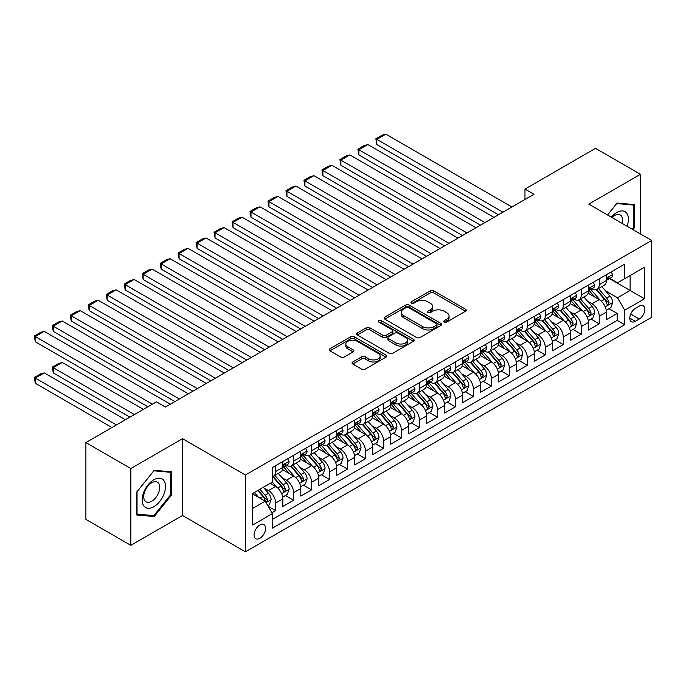 <?xml version="1.0" encoding="UTF-8"?>
<svg xmlns="http://www.w3.org/2000/svg" width="686" height="686" viewBox="0 0 686 686"><rect width="100%" height="100%" fill="white"/><g stroke="black" fill="none" stroke-linecap="round" stroke-linejoin="round"><path stroke-width="1.03" d="M444.305 322.068A1.749 1.012 0 0 0 446.775 322.068L465.52 311.238A2.495 1.441 0 0 0 466.248 310.218A2.495 1.441 0 0 0 465.52 309.206L433.758 290.864A2.495 1.441 0 0 0 430.233 290.864L411.48 301.694A1.749 1.012 0 0 0 410.974 302.406A1.749 1.012 0 0 0 411.48 303.118A1.749 1.012 0 0 0 413.95 303.118L416.376 301.711A7.983 4.613 0 0 1 427.67 301.711L430.319 303.246A7.983 4.613 0 0 1 432.66 306.505A7.983 4.613 0 0 1 430.319 309.763L427.893 311.161A1.749 1.012 0 0 0 427.378 311.881A1.749 1.012 0 0 0 427.893 312.593A1.749 1.012 0 0 0 430.362 312.593L432.789 311.187A7.983 4.613 0 0 1 444.082 311.187L446.732 312.722A7.983 4.613 0 0 1 449.064 315.98A7.983 4.613 0 0 1 446.732 319.239L444.305 320.636A1.749 1.012 0 0 0 443.791 321.348A1.749 1.012 0 0 0 444.305 322.068L444.305 320.636M259.814 538.321A8.138 4.699 120 0 0 265.13 531.153A8.138 4.699 120 0 0 263.878 524.636A8.138 4.699 120 0 0 259.814 525.039A8.138 4.699 120 0 0 254.497 532.207A8.138 4.699 120 0 0 255.749 538.724A8.138 4.699 120 0 0 259.814 538.321M352.767 361.976A2.495 1.441 0 0 0 352.038 362.988A2.495 1.441 0 0 0 352.767 364.009L361.676 369.154A2.495 1.441 0 0 0 365.209 369.154L386.029 357.132A2.495 1.441 0 0 0 386.758 356.12A2.495 1.441 0 0 0 386.029 355.099L354.268 336.757A2.495 1.441 0 0 0 350.743 336.757L329.915 348.78A2.495 1.441 0 0 0 329.186 349.8A2.495 1.441 0 0 0 329.915 350.82L340.685 357.029A2.495 1.441 0 0 0 344.209 357.029L353.119 351.884A2.495 1.441 0 0 0 353.856 350.872A2.495 1.441 0 0 0 353.119 349.851L347.785 346.773A6.671 3.85 0 0 1 345.83 344.046A6.671 3.85 0 0 1 349.946 340.488A6.671 3.85 0 0 1 357.226 341.319L378.132 353.393A6.671 3.85 0 0 1 380.087 356.12A6.671 3.85 0 0 1 375.971 359.678A6.671 3.85 0 0 1 368.691 358.838L365.209 356.831A2.495 1.441 0 0 0 361.676 356.831L352.767 361.976L352.767 364.009M182.519 438.688L130.837 468.529L85.896 442.581L85.896 519.388L130.837 545.327L182.519 515.495L245.434 551.818L245.434 475.012L182.519 438.688L182.519 515.495M640.467 233.969L640.467 174.295L588.785 204.136L651.7 240.46L245.434 475.012M640.467 174.295L595.525 148.347L524.97 189.087L524.97 199.463M85.896 442.581L156.451 401.842L165.437 407.038L533.957 194.275L524.97 189.087M416.556 337.469A2.495 1.441 0 0 0 420.081 337.469L440.909 325.456A2.495 1.441 0 0 0 441.638 324.435A2.495 1.441 0 0 0 440.909 323.415L409.148 305.081A2.495 1.441 0 0 0 405.615 305.081L384.795 317.095A2.495 1.441 0 0 0 384.066 318.115A2.495 1.441 0 0 0 384.795 319.136L416.556 337.469M379.409 322.446A1.749 1.012 0 0 1 381.176 322.686L381.176 320.611L413.469 339.253A2.495 1.441 0 0 1 414.198 340.273A2.495 1.441 0 0 1 413.469 341.294L392.649 353.316A2.495 1.441 0 0 1 389.116 353.316L357.355 334.974L357.355 332.942A2.495 1.441 0 0 0 356.626 333.962A2.495 1.441 0 0 0 357.355 334.974M357.355 332.942L366.264 327.797A2.495 1.441 0 0 1 369.797 327.797L382.677 335.231A2.495 1.441 0 0 0 386.209 335.231L392.118 331.818A2.495 1.441 0 0 0 392.846 330.798A2.495 1.441 0 0 0 392.118 329.777L378.706 322.043A1.749 1.012 0 0 1 378.192 321.322A1.749 1.012 0 0 1 379.272 320.396A1.749 1.012 0 0 1 381.176 320.611M271.905 512.768L275.635 510.616L268.175 506.311M263.93 487.978L268.44 490.584A10.17 5.874 60 0 1 275.635 503.035L282.821 498.885L282.821 506.465L293.608 500.24L285.427 495.515M281.903 477.602L286.422 480.209A10.17 5.874 60 0 1 293.608 492.659L300.802 488.509L300.802 496.081L311.59 489.855L303.409 485.139M299.885 467.217L304.395 469.824A10.17 5.874 60 0 1 311.59 482.284L318.776 478.133L318.776 485.705L329.563 479.48L321.382 474.755M317.858 456.842L322.369 459.448A10.17 5.874 60 0 1 329.563 471.899L336.757 467.749L336.757 475.329L347.536 469.104L339.356 464.379M335.831 446.466L340.35 449.073A10.17 5.874 60 0 1 347.536 461.524L354.731 457.373L354.731 464.945L365.518 458.72L357.337 454.003M353.813 436.082L358.324 438.688A10.17 5.874 60 0 1 365.518 451.148L372.704 446.998L372.704 454.569L383.491 448.344L375.311 443.619M371.786 425.706L376.305 428.313A10.17 5.874 60 0 1 383.491 440.764L390.686 436.613L390.686 444.194L401.464 437.968L393.292 433.243M389.768 415.33L394.279 417.937A10.17 5.874 60 0 1 401.464 430.388L408.659 426.238L408.659 433.809L419.446 427.584L411.266 422.868M407.741 404.946L412.252 407.553A10.17 5.874 60 0 1 419.446 420.012L426.632 415.862L426.632 423.434L437.419 417.208L429.239 412.483M425.714 394.57L430.233 397.177A10.17 5.874 60 0 1 437.419 409.628L444.614 405.477L444.614 413.058L455.401 406.832L447.221 402.107M443.696 384.194L448.207 386.801A10.17 5.874 60 0 1 455.401 399.252L462.587 395.102L462.587 402.673L473.374 396.448L465.194 391.732M461.669 373.81L466.18 376.417A10.17 5.874 60 0 1 473.374 388.876L480.569 384.726L480.569 392.298L491.348 386.072L483.167 381.347M479.643 363.434L484.162 366.041A10.17 5.874 60 0 1 491.348 378.492L498.542 374.342L498.542 381.922L509.329 375.696L501.149 370.972M497.624 353.058L502.135 355.665A10.17 5.874 60 0 1 509.329 368.116L516.515 363.966L516.515 371.538L527.302 365.312L519.122 360.596M515.598 342.674L520.117 345.281A10.17 5.874 60 0 1 527.302 357.74L534.497 353.59L534.497 361.162L545.276 354.936L537.104 350.212M533.579 332.298L538.09 334.905A10.17 5.874 60 0 1 545.276 347.356L552.47 343.206L552.47 350.786L563.257 344.561L555.077 339.836M551.553 321.923L556.063 324.529A10.17 5.874 60 0 1 563.257 336.98L570.443 332.83L570.443 340.402L581.231 334.176L573.05 329.46M569.526 311.538L574.045 314.145A10.17 5.874 60 0 1 581.231 326.605L588.425 322.454L588.425 330.026L599.212 323.801L599.212 316.22A10.17 5.874 -120 0 0 592.018 303.769L587.508 301.163M591.032 319.076L599.212 323.801M282.821 498.885A10.17 5.874 -120 0 0 275.635 486.434L270.241 483.321M300.802 488.509A10.17 5.874 -120 0 0 293.608 476.05L282.495 469.636M318.776 478.133A10.17 5.874 -120 0 0 311.59 465.674L300.468 459.26M336.757 467.749A10.17 5.874 -120 0 0 329.563 455.298L318.45 448.876M354.731 457.373A10.17 5.874 -120 0 0 347.536 444.914L336.423 438.5M372.704 446.998A10.17 5.874 -120 0 0 365.518 434.538L354.396 428.124M390.686 436.613A10.17 5.874 -120 0 0 383.491 424.162L372.378 417.74M408.659 426.238A10.17 5.874 -120 0 0 401.464 413.778L390.351 407.364M426.632 415.862A10.17 5.874 -120 0 0 419.446 403.402L408.324 396.988M444.614 405.477A10.17 5.874 -120 0 0 437.419 393.027L426.306 386.604M462.587 395.102A10.17 5.874 -120 0 0 455.401 382.642L444.279 376.228M480.569 384.726A10.17 5.874 -120 0 0 473.374 372.266L462.261 365.852M498.542 374.342A10.17 5.874 -120 0 0 491.348 361.891L480.234 355.468M516.515 363.966A10.17 5.874 -120 0 0 509.329 351.506L498.208 345.092M534.497 353.59A10.17 5.874 -120 0 0 527.302 341.131L516.189 334.717M552.47 343.206A10.17 5.874 -120 0 0 545.276 330.755L534.162 324.332M570.443 332.83A10.17 5.874 -120 0 0 563.257 320.371L552.136 313.956M588.425 322.454A10.17 5.874 -120 0 0 581.231 309.995L570.117 303.581M639.301 306.153L635.339 308.443A7.88 4.553 120 0 0 630.194 315.389A7.88 4.553 120 0 0 631.403 321.7A7.88 4.553 120 0 0 635.339 321.305L639.301 319.024A7.88 4.553 120 0 0 644.446 312.079A7.88 4.553 120 0 0 643.236 305.767A7.88 4.553 120 0 0 639.301 306.153M245.434 551.818L651.7 317.258L651.7 240.46M252.62 508.437L265.208 501.166L272.393 513.625L272.393 528.151L624.732 324.735L624.732 310.201L617.546 297.75L605.481 290.787M272.393 513.625L252.62 525.039L252.62 493.491L272.393 482.069L272.393 467.543L624.732 264.119L624.732 278.653L644.506 267.24L644.506 298.787L624.732 310.201M286.328 465.202L286.422 465.262A10.17 5.874 60 0 0 291.507 465.76L298.693 461.609A10.17 5.874 -120 0 0 300.802 456.953L300.802 451.148M304.301 454.827L304.395 454.878A10.17 5.874 60 0 0 309.48 455.384L316.675 451.234A10.17 5.874 -120 0 0 318.776 446.577L318.776 440.764M322.274 444.451L322.369 444.502A10.17 5.874 60 0 0 327.454 445.008L334.648 440.858A10.17 5.874 -120 0 0 336.757 436.202L336.757 430.388M340.256 434.067L340.35 434.127A10.17 5.874 60 0 0 345.435 434.624L352.621 430.474A10.17 5.874 -120 0 0 354.731 425.817L354.731 420.012M358.229 423.691L358.324 423.742A10.17 5.874 60 0 0 363.409 424.248L370.603 420.098A10.17 5.874 -120 0 0 372.704 415.442L372.704 409.628M376.211 413.315L376.305 413.366A10.17 5.874 60 0 0 381.382 413.872L388.576 409.722A10.17 5.874 -120 0 0 390.686 405.066L390.686 399.252M394.184 402.931L394.279 402.991A10.17 5.874 60 0 0 399.363 403.488L406.549 399.338A10.17 5.874 -120 0 0 408.659 394.682L408.659 388.876M412.157 392.555L412.252 392.606A10.17 5.874 60 0 0 417.337 393.112L424.531 388.962A10.17 5.874 -120 0 0 426.632 384.306L426.632 378.492M430.139 382.179L430.233 382.231A10.17 5.874 60 0 0 435.318 382.737L442.504 378.586A10.17 5.874 -120 0 0 444.614 373.93L444.614 368.116M448.112 371.795L448.207 371.855A10.17 5.874 60 0 0 453.292 372.352L460.486 368.202A10.17 5.874 -120 0 0 462.587 363.546L462.587 357.74M466.086 361.419L466.18 361.471A10.17 5.874 60 0 0 471.265 361.976L478.459 357.826A10.17 5.874 -120 0 0 480.569 353.17L480.569 347.356M484.067 351.043L484.162 351.095A10.17 5.874 60 0 0 489.247 351.601L496.432 347.45A10.17 5.874 -120 0 0 498.542 342.794L498.542 336.98M502.041 340.659L502.135 340.719A10.17 5.874 60 0 0 507.22 341.216L514.414 337.066A10.17 5.874 -120 0 0 516.515 332.41L516.515 326.605M520.022 330.283L520.117 330.335A10.17 5.874 60 0 0 525.193 330.841L532.387 326.69A10.17 5.874 -120 0 0 534.497 322.034L534.497 316.22M537.995 319.908L538.09 319.959A10.17 5.874 60 0 0 543.175 320.465L550.361 316.315A10.17 5.874 -120 0 0 552.47 311.658L552.47 305.845M555.969 309.523L556.063 309.583A10.17 5.874 60 0 0 561.148 310.081L568.342 305.93A10.17 5.874 -120 0 0 570.443 301.274L570.443 295.469M573.95 299.147L574.045 299.199A10.17 5.874 60 0 0 579.13 299.705L586.316 295.555A10.17 5.874 -120 0 0 588.425 290.898L588.425 285.084M272.393 519.439L617.186 320.379L617.186 313.425L606.398 319.65L606.398 312.07A10.17 5.874 -120 0 0 599.212 299.619L588.091 293.196M591.924 288.772L592.018 288.823A10.17 5.874 -120 0 0 597.103 289.329A10.17 5.874 -120 0 0 599.212 284.673L599.212 278.859M597.103 289.329L604.297 285.179A10.17 5.874 -120 0 0 606.398 280.523L606.398 274.709M275.635 465.674L275.635 471.488A10.17 5.874 60 0 1 273.525 476.144A10.17 5.874 60 0 1 272.393 476.556M273.525 476.144L280.72 471.994A10.17 5.874 -120 0 0 282.821 467.338L282.821 461.524M293.608 455.298L293.608 461.112A10.17 5.874 60 0 1 291.507 465.76M311.59 444.914L311.59 450.728A10.17 5.874 60 0 1 309.48 455.384M329.563 434.538L329.563 440.352A10.17 5.874 60 0 1 327.454 445.008M347.536 424.162L347.536 429.976A10.17 5.874 60 0 1 345.435 434.624M365.518 413.778L365.518 419.592A10.17 5.874 60 0 1 363.409 424.248M383.491 403.402L383.491 409.216A10.17 5.874 60 0 1 381.382 413.872M401.464 393.027L401.464 398.84A10.17 5.874 60 0 1 399.363 403.488M419.446 382.642L419.446 388.456A10.17 5.874 60 0 1 417.337 393.112M437.419 372.266L437.419 378.08A10.17 5.874 60 0 1 435.318 382.737M455.401 361.891L455.401 367.705A10.17 5.874 60 0 1 453.292 372.352M473.374 351.506L473.374 357.32A10.17 5.874 60 0 1 471.265 361.976M491.348 341.131L491.348 346.945A10.17 5.874 60 0 1 489.247 351.601M509.329 330.755L509.329 336.569A10.17 5.874 60 0 1 507.22 341.216M527.302 320.371L527.302 326.184A10.17 5.874 60 0 1 525.193 330.841M545.276 309.995L545.276 315.809A10.17 5.874 60 0 1 543.175 320.465M563.257 299.619L563.257 305.433A10.17 5.874 60 0 1 561.148 310.081M581.231 289.235L581.231 295.049A10.17 5.874 60 0 1 579.13 299.705M581.231 326.605L581.231 334.176M563.257 336.98L563.257 344.561M545.276 347.356L545.276 354.936M527.302 357.74L527.302 365.312M509.329 368.116L509.329 375.696M491.348 378.492L491.348 386.072M473.374 388.876L473.374 396.448M455.401 399.252L455.401 406.832M437.419 409.628L437.419 417.208M419.446 420.012L419.446 427.584M401.464 430.388L401.464 437.968M383.491 440.764L383.491 448.344M365.518 451.148L365.518 458.72M347.536 461.524L347.536 469.104M329.563 471.899L329.563 479.48M311.59 482.284L311.59 489.855M293.608 492.659L293.608 500.24M275.635 503.035L275.635 510.616M265.208 501.166L252.62 493.903M617.546 297.75L630.125 290.487L630.125 275.54L644.506 267.24M609.537 278.602L644.506 298.787M609.897 278.387L617.546 282.804L624.732 278.653M130.837 468.529L130.837 545.327M609.005 308.7L617.186 313.425M617.186 320.379L624.732 324.735M632.929 229.621L634.439 227.735L634.439 204.608L617.091 203.056L607.53 214.958M136.857 515.014L154.204 516.567L171.551 494.983L171.551 471.857L154.204 470.304L136.857 491.888L136.857 515.014M633.547 227.22L634.439 227.735M170.651 494.469L171.551 494.983M152.369 515.512L154.204 516.567M445 322.309L446.732 321.314A7.983 4.613 0 0 0 449.064 318.055L449.064 315.98M432.66 306.505L432.66 308.58A7.983 4.613 0 0 1 430.319 311.838L428.587 312.833M465.485 311.264L433.758 292.939A2.495 1.441 0 0 0 430.233 292.939L412.183 303.366M440.875 325.473L409.148 307.156A2.495 1.441 0 0 0 405.615 307.156L384.829 319.153M436.493 325.147A1.749 1.012 0 0 0 437.008 324.435A1.749 1.012 0 0 0 436.493 323.723L408.616 307.628A1.749 1.012 0 0 0 406.146 307.628L403.591 309.103A7.983 4.613 0 0 0 401.25 312.362A7.983 4.613 0 0 0 403.591 315.62L422.645 326.622A7.983 4.613 0 0 0 433.938 326.622L436.493 325.147L436.493 327.222A1.749 1.012 0 0 0 437.008 326.51L437.008 324.435M401.25 312.362L401.25 314.437A7.983 4.613 0 0 0 403.591 317.695L403.591 315.62M436.493 327.222L433.938 328.697A7.983 4.613 0 0 1 422.645 328.697L403.591 317.695M357.389 335L366.264 329.872L366.264 327.797M392.846 330.798L392.846 332.873A2.495 1.441 0 0 1 392.118 333.893L386.209 337.306A2.495 1.441 0 0 1 382.677 337.306L369.797 329.872A2.495 1.441 0 0 0 366.264 329.872M381.176 322.686L413.435 341.311M396.045 342.949A6.671 3.85 0 0 0 403.317 343.78A6.671 3.85 0 0 0 407.441 340.222A6.671 3.85 0 0 0 405.486 337.495L398.12 333.242A2.495 1.441 0 0 0 394.587 333.242L388.679 336.655A2.495 1.441 0 0 0 387.942 337.675A2.495 1.441 0 0 0 388.679 338.695L396.045 342.949L396.045 345.024A6.671 3.85 0 0 0 403.317 345.864A6.671 3.85 0 0 0 407.441 342.297L407.441 340.222M387.942 337.675L387.942 339.75A2.495 1.441 0 0 0 388.679 340.77L388.679 338.695M396.045 345.024L388.679 340.77M380.087 356.12L380.087 358.195A6.671 3.85 0 0 1 375.971 361.754A6.671 3.85 0 0 1 368.691 360.913L365.209 358.907A2.495 1.441 0 0 0 361.676 358.907L352.801 364.026M345.83 344.046L345.83 346.121A6.671 3.85 0 0 0 347.785 348.848L347.785 346.773M353.093 351.909L347.785 348.848M385.995 357.157L354.268 338.833A2.495 1.441 0 0 0 350.743 338.833L329.949 350.838M606.253 310.295L610.892 307.611L612.692 302.423A6.74 3.893 -120 0 0 610.068 296.095L601.854 286.585M600.207 300.271L590.817 289.406M376.837 186.078L462.501 235.53L340.891 165.317L339.896 159.555L346.19 155.928L349.877 154.942L340.891 160.13L340.891 165.317M594.865 297.107L589.42 290.804A16.147 9.321 -120 0 0 588.914 290.238M596.185 289.689L604.495 299.31A6.74 3.893 60 0 1 606.896 303.949L607.384 304.747L608.293 304.618L609.057 302.706A6.74 3.893 -120 0 0 606.656 298.067L598.441 288.557M596.674 289.535L605.601 299.868A3.43 1.981 60 0 1 606.467 301.214L609.057 302.706M502.941 212.18L376.837 139.369L376.837 144.557L498.448 214.769M611.166 271.956L612.692 274.606A6.74 3.893 60 0 1 611.295 277.581L607.882 279.554A6.74 3.893 -120 0 0 609.057 278.002L608.911 277.41M511.936 206.992L385.832 134.182L376.837 139.369L375.851 138.804L382.145 135.168L385.832 134.182M606.621 279.871L606.656 279.871A6.74 3.893 -120 0 0 607.882 279.554M608.182 277.504L609.057 278.002C608.628 276.99 607.907 277.401 606.896 279.253A6.74 3.893 60 0 1 606.398 280.205M376.837 144.557L375.851 138.804M627.09 226.251A16.524 9.544 120 0 0 616.74 212.489A16.524 9.544 120 0 0 611.32 217.145M622.168 223.404A11.31 6.534 120 0 0 620.264 214.958A11.31 6.534 120 0 0 614.605 215.515A11.31 6.534 120 0 0 611.989 217.531M607.564 214.975L616.74 203.571L633.547 205.071L633.547 227.486L632.175 229.184M632.432 204.428L633.547 205.071M163.963 494.134A16.524 9.544 120 0 0 159.684 478.176A16.524 9.544 120 0 0 143.726 492.325A16.524 9.544 120 0 0 148.005 508.292A16.524 9.544 120 0 0 163.963 494.134M158.646 492.617A11.31 6.534 120 0 0 157.368 482.207A11.31 6.534 120 0 0 144.789 491.382A11.31 6.534 120 0 0 146.058 501.8A11.31 6.534 120 0 0 158.646 492.617M137.037 514.14L137.037 491.725L153.844 470.819L170.651 472.32L170.651 494.735L153.844 515.64L136.857 514.037M169.536 471.676L170.651 472.32M588.271 320.671L592.918 317.987L594.711 312.799A6.74 3.893 -120 0 0 592.087 306.471L583.88 296.961M582.234 310.655L572.844 299.782M358.864 196.453L444.519 245.905L322.909 175.693L321.923 169.939L328.217 166.304L331.895 165.317L322.909 170.505L322.909 175.693M576.892 307.491L571.438 301.18A16.147 9.321 -120 0 0 570.941 300.622M578.212 300.074L586.521 309.686A6.74 3.893 60 0 1 588.922 314.334L589.411 315.131L590.32 315.003L591.075 313.082A6.74 3.893 -120 0 0 588.674 308.443L580.459 298.933M578.701 299.911L587.628 310.252A3.43 1.981 60 0 1 588.494 311.59L591.075 313.082M570.298 331.046L574.937 328.362L576.737 323.175A6.74 3.893 -120 0 0 574.113 316.855L565.899 307.345M564.252 321.031L554.871 310.166M340.891 206.829L426.546 256.29L304.936 186.078L303.949 180.315L310.235 176.679L313.922 175.693L304.936 180.89L304.936 186.078M558.91 317.867L553.465 311.555A16.147 9.321 -120 0 0 552.967 310.998M560.23 310.449L568.54 320.07A6.74 3.893 60 0 1 570.941 324.71L571.429 325.507L572.347 325.378L573.102 323.466A6.74 3.893 -120 0 0 570.701 318.827L562.486 309.317M560.719 310.295L569.646 320.628A3.43 1.981 60 0 1 570.512 321.974L573.102 323.466M552.316 341.431L556.963 338.747L558.764 333.559A6.74 3.893 -120 0 0 556.14 327.231L547.925 317.721M546.279 331.407L536.889 320.542M322.909 217.213L408.564 266.665L286.962 196.453L285.968 190.691L292.262 187.064L295.949 186.078L286.962 191.265L286.962 196.453M540.937 328.242L535.492 321.94A16.147 9.321 -120 0 0 534.986 321.374M542.257 320.825L550.566 330.446A6.74 3.893 60 0 1 552.967 335.085L553.456 335.883L554.365 335.754L555.128 333.842A6.74 3.893 -120 0 0 552.719 329.203L544.513 319.693M542.746 320.671L551.673 331.004A3.43 1.981 60 0 1 552.539 332.35L555.128 333.842M534.343 351.807L538.99 349.123L540.782 343.935A6.74 3.893 -120 0 0 538.158 337.606L529.952 328.097M528.306 341.791L518.916 330.918M304.936 227.589L390.591 277.041L268.981 206.829L267.994 201.075L274.289 197.439L277.967 196.453L268.981 201.641L268.981 206.829M522.964 338.627L517.51 332.316A16.147 9.321 -120 0 0 517.012 331.758M524.284 331.209L532.585 340.822A6.74 3.893 60 0 1 534.994 345.47L535.483 346.267L536.392 346.138L537.147 344.218A6.74 3.893 -120 0 0 534.746 339.579L526.531 330.069M524.773 331.046L533.699 341.388A3.43 1.981 60 0 1 534.557 342.726L537.147 344.218M484.968 222.556L358.864 149.754L358.864 154.942L480.474 225.154M593.184 282.34L594.711 284.982A6.74 3.893 60 0 1 593.321 287.966L589.9 289.938A6.74 3.893 -120 0 0 591.075 288.386L590.938 287.786M493.954 217.368L367.85 144.557L358.864 149.754L357.878 149.179L364.163 145.543L367.85 144.557M588.648 290.255L588.674 290.255A6.74 3.893 -120 0 0 589.9 289.938M590.209 287.88L591.075 288.386C590.655 287.365 589.934 287.786 588.922 289.629A6.74 3.893 60 0 1 588.425 290.59M358.864 154.942L357.878 149.179M466.995 232.931L339.896 159.555M575.211 292.716L576.737 295.357A6.74 3.893 60 0 1 575.34 298.341L571.927 300.314A6.74 3.893 -120 0 0 573.102 298.762L572.956 298.161M475.981 227.743L349.877 154.942M570.675 300.631L570.701 300.631A6.74 3.893 -120 0 0 571.927 300.314M572.227 298.264L573.102 298.762C572.673 297.75 571.961 298.161 570.941 300.005A6.74 3.893 60 0 1 570.443 300.965M449.013 243.316L321.923 169.939M557.238 303.092L558.764 305.742A6.74 3.893 60 0 1 557.366 308.717L553.954 310.689A6.74 3.893 -120 0 0 555.128 309.137L554.983 308.546M458.008 238.128L331.895 165.317M552.693 311.007L552.719 311.007A6.74 3.893 -120 0 0 553.954 310.689M554.254 308.64L555.128 309.137C554.7 308.125 553.979 308.537 552.967 310.389A6.74 3.893 60 0 1 552.47 311.341M431.04 253.691L303.949 180.315M539.256 313.476L540.782 316.117A6.74 3.893 60 0 1 539.393 319.101L535.972 321.074A6.74 3.893 -120 0 0 537.147 319.522L537.009 318.921M440.026 248.504L313.922 175.693M534.72 321.391L534.746 321.391A6.74 3.893 -120 0 0 535.972 321.074M536.28 319.016L537.147 319.522C536.726 318.501 536.006 318.921 534.994 320.765A6.74 3.893 60 0 1 534.497 321.725M516.369 362.182L521.008 359.498L522.809 354.31A6.74 3.893 -120 0 0 520.185 347.991L511.97 338.481M510.324 352.167L500.934 341.302M286.962 237.965L372.618 287.425L251.007 217.213L250.021 211.451L256.307 207.815L259.994 206.829L251.007 212.025L251.007 217.213M504.982 349.002L499.537 342.691A16.147 9.321 -120 0 0 499.039 342.134M506.302 341.585L514.611 351.206A6.74 3.893 60 0 1 517.012 355.845L517.501 356.643L518.419 356.514L519.173 354.602A6.74 3.893 -120 0 0 516.772 349.963L508.558 340.453M506.791 341.431L515.718 351.764A3.43 1.981 60 0 1 516.584 353.11L519.173 354.602M413.066 264.067L285.968 190.691M521.283 323.852L522.809 326.493A6.74 3.893 60 0 1 521.411 329.477L517.999 331.449A6.74 3.893 -120 0 0 519.173 329.897L519.028 329.297M422.053 258.879L295.949 186.078M516.738 331.767L516.772 331.767A6.74 3.893 -120 0 0 517.999 331.449M518.299 329.4L519.173 329.897C518.745 328.886 518.024 329.297 517.012 331.141A6.74 3.893 60 0 1 516.515 332.101M498.388 372.567L503.035 369.883L504.836 364.695A6.74 3.893 -120 0 0 502.212 358.366L493.997 348.857M492.351 362.542L482.961 351.678M268.981 248.349L354.636 297.801L233.026 227.589L232.04 221.827L238.334 218.199L242.021 217.213L233.026 222.401L233.026 227.589M487.009 359.378L481.555 353.076A16.147 9.321 -120 0 0 481.058 352.51M488.329 351.961L496.638 361.582A6.74 3.893 60 0 1 499.039 366.221L499.528 367.019L500.437 366.89L501.192 364.978A6.74 3.893 -120 0 0 498.791 360.339L490.576 350.829M488.818 351.807L497.744 362.139A3.43 1.981 60 0 1 498.611 363.486L501.192 364.978M395.085 274.451L267.994 201.075M503.301 334.228L504.836 336.877A6.74 3.893 60 0 1 503.438 339.853L500.025 341.825A6.74 3.893 -120 0 0 501.192 340.273L501.054 339.681M404.071 269.264L277.967 196.453M498.765 342.143L498.791 342.143A6.74 3.893 -120 0 0 500.025 341.825M500.326 339.776L501.192 340.273C500.771 339.261 500.051 339.673 499.039 341.525A6.74 3.893 60 0 1 498.542 342.477M480.414 382.942L485.062 380.258L486.854 375.07A6.74 3.893 -120 0 0 484.23 368.742L476.015 359.232M474.369 372.927L464.988 362.054M251.007 258.725L336.663 308.177L215.052 237.965L214.066 232.211L220.352 228.575L224.039 227.589L215.052 232.777L215.052 237.965M469.027 369.763L463.582 363.451A16.147 9.321 -120 0 0 463.084 362.894M470.356 362.345L478.657 371.958A6.74 3.893 60 0 1 481.058 376.605L481.555 377.403L482.464 377.274L483.218 375.353A6.74 3.893 -120 0 0 480.817 370.714L472.603 361.205M470.836 362.182L479.763 372.524A3.43 1.981 60 0 1 480.629 373.861L483.218 375.353M377.111 284.827L250.021 211.451M485.328 344.612L486.854 347.253A6.74 3.893 60 0 1 485.465 350.237L482.044 352.21A6.74 3.893 -120 0 0 483.218 350.657L483.073 350.057M386.098 279.639L259.994 206.829M480.792 352.527L480.817 352.527A6.74 3.893 -120 0 0 482.044 352.21M482.352 350.152L483.218 350.657C482.798 349.637 482.078 350.057 481.058 351.901A6.74 3.893 60 0 1 480.569 352.861M462.441 393.318L467.08 390.634L468.881 385.446A6.74 3.893 -120 0 0 466.257 379.126L458.042 369.617M456.396 383.303L447.006 372.438M233.026 269.101L318.69 318.561L197.079 248.349L196.085 242.587L202.379 238.951L206.066 237.965L197.079 243.161L197.079 248.349M451.054 380.138L445.608 373.827A16.147 9.321 -120 0 0 445.103 373.27M452.374 372.721L460.683 382.342A6.74 3.893 60 0 1 463.084 386.981L463.573 387.779L464.482 387.65L465.245 385.738A6.74 3.893 -120 0 0 462.844 381.09L454.629 371.589M452.863 372.567L461.789 382.899A3.43 1.981 60 0 1 462.656 384.246L465.245 385.738M359.13 295.203L232.04 221.827M467.355 354.988L468.881 357.629A6.74 3.893 60 0 1 467.483 360.613L464.07 362.585A6.74 3.893 -120 0 0 465.245 361.033L465.099 360.433M368.125 290.015L242.021 217.213M462.81 362.903L462.844 362.903A6.74 3.893 -120 0 0 464.07 362.585M464.371 360.536L465.245 361.033C464.816 360.021 464.096 360.433 463.084 362.277A6.74 3.893 60 0 1 462.587 363.237M444.459 403.702L449.107 401.018L450.899 395.831A6.74 3.893 -120 0 0 448.275 389.502L440.069 379.993M438.423 393.678L429.033 382.814M215.052 279.485L300.708 328.937L179.097 258.725L178.111 252.963L184.405 249.335L188.084 248.349L179.097 253.537L179.097 258.725M433.08 390.514L427.627 384.211A16.147 9.321 -120 0 0 427.129 383.645M434.401 383.097L442.71 392.718A6.74 3.893 60 0 1 445.111 397.357L445.6 398.154L446.509 398.026L447.263 396.114A6.74 3.893 -120 0 0 444.862 391.474L436.648 381.965M434.89 382.942L443.816 393.275A3.43 1.981 60 0 1 444.682 394.622L447.263 396.114M341.156 305.587L214.066 232.211M449.373 365.364L450.899 368.013A6.74 3.893 60 0 1 449.51 370.989L446.089 372.961A6.74 3.893 -120 0 0 447.263 371.409L447.126 370.817M350.143 300.399L224.039 227.589M444.837 373.278L444.862 373.278A6.74 3.893 -120 0 0 446.089 372.961M446.397 370.912L447.263 371.409C446.843 370.397 446.123 370.809 445.111 372.661A6.74 3.893 60 0 1 444.614 373.613M426.486 414.078L431.125 411.394L432.926 406.206A6.74 3.893 -120 0 0 430.302 399.878L422.087 390.368M420.441 404.063L411.06 393.189M197.079 289.861L282.735 339.313L161.124 269.101L160.138 263.347L166.424 259.711L170.111 258.725L161.124 263.913L161.124 269.101M415.099 400.898L409.653 394.587A16.147 9.321 -120 0 0 409.156 394.03M416.419 393.481L424.728 403.094A6.74 3.893 60 0 1 427.129 407.741L427.618 408.539L428.536 408.41L429.29 406.489A6.74 3.893 -120 0 0 426.889 401.85L418.674 392.341M416.908 393.318L425.835 403.66A3.43 1.981 60 0 1 426.701 404.997L429.29 406.489M323.183 315.963L196.085 242.587M431.4 375.748L432.926 378.389A6.74 3.893 60 0 1 431.528 381.373L428.115 383.345A6.74 3.893 -120 0 0 429.29 381.793L429.144 381.193M332.17 310.775L206.066 237.965M426.864 383.663L426.889 383.663A6.74 3.893 -120 0 0 428.115 383.345M428.416 381.287L429.29 381.793C428.861 380.773 428.15 381.193 427.129 383.037A6.74 3.893 60 0 1 426.632 383.997M408.504 424.454L413.152 421.77L414.953 416.582A6.74 3.893 -120 0 0 412.329 410.262L404.114 400.753M402.468 414.438L393.078 403.574M179.097 300.236L264.753 349.697L143.151 279.485L142.156 273.723L148.45 270.087L152.138 269.101L143.151 274.297L143.151 279.485M397.125 411.274L391.68 404.963A16.147 9.321 -120 0 0 391.174 404.406M398.446 403.857L406.755 413.478A6.74 3.893 60 0 1 409.156 418.117L409.645 418.914L410.554 418.786L411.317 416.874A6.74 3.893 -120 0 0 408.907 412.226L400.701 402.725M398.935 403.702L407.861 414.035A3.43 1.981 60 0 1 408.727 415.382L411.317 416.874M305.201 326.339L178.111 252.963M413.426 386.124L414.953 388.765A6.74 3.893 60 0 1 413.555 391.749L410.142 393.721A6.74 3.893 -120 0 0 411.317 392.169L411.171 391.569M314.197 321.151L188.084 248.349M408.882 394.038L408.907 394.038A6.74 3.893 -120 0 0 410.142 393.721M410.442 391.672L411.317 392.169C410.888 391.157 410.168 391.569 409.156 393.412A6.74 3.893 60 0 1 408.659 394.373M390.531 434.838L395.179 432.154L396.971 426.966A6.74 3.893 -120 0 0 394.347 420.638L386.141 411.128M384.494 424.814L375.105 413.95M161.124 310.621L246.78 360.073L125.169 289.861L124.183 284.098L130.477 280.471L134.156 279.485L125.169 284.673L125.169 289.861M379.152 421.65L373.699 415.347A16.147 9.321 -120 0 0 373.201 414.781M380.473 414.233L388.773 423.854A6.74 3.893 60 0 1 391.183 428.493L391.672 429.29L392.581 429.162L393.335 427.249A6.74 3.893 -120 0 0 390.934 422.61L382.719 413.101M380.962 414.078L389.888 424.411A3.43 1.981 60 0 1 390.746 425.757L393.335 427.249M287.228 336.723L160.138 263.347M395.445 396.499L396.971 399.149A6.74 3.893 60 0 1 395.582 402.125L392.16 404.097A6.74 3.893 -120 0 0 393.335 402.545L393.198 401.953M296.215 331.535L170.111 258.725M390.909 404.414L390.934 404.414A6.74 3.893 -120 0 0 392.16 404.097M392.469 402.047L393.335 402.545C392.915 401.533 392.195 401.945 391.183 403.797A6.74 3.893 60 0 1 390.686 404.749M372.558 445.214L377.197 442.53L378.998 437.342A6.74 3.893 -120 0 0 376.374 431.014L368.159 421.504M366.513 435.198L357.123 424.325M143.151 320.997L228.807 370.449L107.196 300.236L106.21 294.483L112.495 290.847L116.183 289.861L107.196 295.049L107.196 300.236M361.17 432.034L355.725 425.723A16.147 9.321 -120 0 0 355.228 425.166M362.491 424.617L370.8 434.229A6.74 3.893 60 0 1 373.201 438.877L373.69 439.675L374.607 439.546L375.362 437.625A6.74 3.893 -120 0 0 372.961 432.986L364.746 423.476M362.98 424.454L371.906 434.795A3.43 1.981 60 0 1 372.772 436.133L375.362 437.625M269.255 347.099L142.156 273.723M377.471 406.884L378.998 409.525A6.74 3.893 60 0 1 377.6 412.509L374.187 414.481A6.74 3.893 -120 0 0 375.362 412.929L375.216 412.329M278.242 341.911L152.138 269.101M372.927 414.798L372.961 414.798A6.74 3.893 -120 0 0 374.187 414.481M374.487 412.423L375.362 412.929C374.933 411.909 374.213 412.329 373.201 414.173A6.74 3.893 60 0 1 372.704 415.133M354.576 455.59L359.224 452.906L361.025 447.718A6.74 3.893 -120 0 0 358.401 441.398L350.186 431.888M348.539 445.574L339.15 434.71M125.169 331.372L210.825 380.833L89.214 310.621L88.228 304.858L94.522 301.223L98.209 300.236L89.214 305.433L89.214 310.621M343.197 442.41L337.744 436.099A16.147 9.321 -120 0 0 337.246 435.541M344.518 434.993L352.827 444.614A6.74 3.893 60 0 1 355.228 449.253L355.717 450.05L356.626 449.922L357.38 448.009A6.74 3.893 -120 0 0 354.979 443.362L346.764 433.861M345.007 434.838L353.933 445.171A3.43 1.981 60 0 1 354.799 446.517L357.38 448.009M251.273 357.475L124.183 284.098M359.49 417.26L361.025 419.901A6.74 3.893 60 0 1 359.627 422.885L356.214 424.857A6.74 3.893 -120 0 0 357.38 423.305L357.243 422.705M260.26 352.287L134.156 279.485M354.954 425.174L354.979 425.174A6.74 3.893 -120 0 0 356.214 424.857M356.514 422.808L357.38 423.305C356.96 422.293 356.24 422.705 355.228 424.548A6.74 3.893 60 0 1 354.731 425.509M336.603 465.974L341.251 463.29L343.043 458.102A6.74 3.893 -120 0 0 340.419 451.774L332.204 442.264M330.558 455.95L321.177 445.085M107.196 341.757L192.852 391.209L71.241 320.997L70.255 315.234L76.54 311.607L80.228 310.621L71.241 315.809L71.241 320.997M325.215 452.786L319.77 446.483A16.147 9.321 -120 0 0 319.273 445.917M326.545 445.368L334.845 454.99A6.74 3.893 60 0 1 337.246 459.629L337.744 460.426L338.652 460.297L339.407 458.385A6.74 3.893 -120 0 0 337.006 453.746L328.791 444.236M327.025 445.214L335.951 455.547A3.43 1.981 60 0 1 336.817 456.893L339.407 458.385M233.3 367.859L106.21 294.483M341.517 427.635L343.043 430.285A6.74 3.893 60 0 1 341.654 433.26L338.232 435.233A6.74 3.893 -120 0 0 339.407 433.681L339.261 433.089M242.287 362.671L116.183 289.861M336.98 435.55L337.006 435.55A6.74 3.893 -120 0 0 338.232 435.233M338.541 433.183L339.407 433.681C338.987 432.669 338.267 433.08 337.246 434.933A6.74 3.893 60 0 1 336.757 435.884M318.63 476.35L323.269 473.666L325.07 468.478A6.74 3.893 -120 0 0 322.446 462.15L314.231 452.64M312.584 466.334L303.195 455.461M89.214 352.132L174.879 401.584L53.268 331.372L52.273 325.618L58.567 321.983L62.255 320.997L53.268 326.184L53.268 331.372M307.242 463.17L301.797 456.859A16.147 9.321 -120 0 0 301.291 456.301M308.563 455.753L316.872 465.365A6.74 3.893 60 0 1 319.273 470.013L319.762 470.81L320.671 470.682L321.434 468.761A6.74 3.893 -120 0 0 319.033 464.122L310.818 454.612M309.052 455.59L317.978 465.931A3.43 1.981 60 0 1 318.844 467.269L321.434 468.761M215.318 378.235L88.228 304.858M323.543 438.02L325.07 440.661A6.74 3.893 60 0 1 323.672 443.645L320.259 445.617A6.74 3.893 -120 0 0 321.434 444.065L321.288 443.465M224.313 373.047L98.209 300.236M318.999 445.934L319.033 445.926A6.74 3.893 -120 0 0 320.259 445.617M320.559 443.559L321.434 444.065C321.005 443.045 320.285 443.465 319.273 445.308A6.74 3.893 60 0 1 318.776 446.269M300.648 486.726L305.296 484.042L307.088 478.854A6.74 3.893 -120 0 0 304.464 472.534L296.258 463.024M294.611 476.71L285.222 465.845M71.241 362.508L147.91 406.772L35.286 341.757L34.3 335.994L40.594 332.358L44.273 331.372L35.286 336.569L35.286 341.757M289.269 473.546L283.815 467.235A16.147 9.321 -120 0 0 283.318 466.677M290.59 466.128L298.899 475.75A6.74 3.893 60 0 1 301.3 480.389L301.789 481.186L302.697 481.058L303.452 479.145A6.74 3.893 -120 0 0 301.051 474.498L292.836 464.997M291.078 465.974L300.005 476.307A3.43 1.981 60 0 1 300.871 477.653L303.452 479.145M197.345 388.61L70.255 315.234M305.562 448.395L307.088 451.036A6.74 3.893 60 0 1 305.699 454.021L302.277 455.993A6.74 3.893 -120 0 0 303.452 454.441L303.315 453.84M206.332 383.423L80.228 310.621M301.025 456.31L301.051 456.31A6.74 3.893 -120 0 0 302.277 455.993M302.586 453.935L303.452 454.441C303.032 453.429 302.312 453.84 301.3 455.684A6.74 3.893 60 0 1 300.802 456.644M282.675 497.11L287.314 494.426L289.115 489.238A6.74 3.893 -120 0 0 286.491 482.91L278.276 473.4M134.43 414.558L53.268 367.705L62.255 362.508L143.417 409.37M276.63 487.086L272.333 482.112M53.268 372.892L52.273 367.13L53.268 367.705L53.268 372.892L129.937 417.157M271.287 483.922L270.593 483.115M272.608 476.504L280.917 486.125A6.74 3.893 60 0 1 283.318 490.764L283.807 491.562L284.724 491.433L285.479 489.521A6.74 3.893 -120 0 0 283.078 484.882L274.863 475.372M273.097 476.35L282.023 486.683A3.43 1.981 60 0 1 282.889 488.029L285.479 489.521M52.273 367.13L58.567 363.494L62.255 362.508M179.372 398.995L52.273 325.618M287.588 458.771L289.115 461.421A6.74 3.893 60 0 1 287.717 464.396L284.304 466.369A6.74 3.893 -120 0 0 285.479 464.816L285.333 464.225M188.358 393.807L62.255 320.997M283.052 466.686L283.078 466.686A6.74 3.893 -120 0 0 284.304 466.369M284.604 464.319L285.479 464.816C285.05 463.805 284.338 464.216 283.318 466.068A6.74 3.893 60 0 1 282.821 467.02M267.814 505.685L269.341 504.802L271.142 499.614A6.74 3.893 -120 0 0 268.518 493.285L263.347 487.3M116.449 424.943L35.286 378.08L44.273 372.892L125.444 419.746M258.519 497.307L254.352 492.488M35.286 383.268L34.3 377.506L35.286 378.08L35.286 383.268L111.955 427.532M253.314 494.306L252.62 493.5M257.773 490.516L262.944 496.501A6.74 3.893 60 0 1 265.345 501.149L265.834 501.946L266.743 501.818L267.506 499.897A6.74 3.893 -120 0 0 265.096 495.258L259.925 489.272M258.185 490.276L264.05 497.067A3.43 1.981 60 0 1 264.916 498.405L267.506 499.897M34.3 377.506L40.594 373.879L44.273 372.892M152.403 404.183L34.3 335.994M170.385 404.183L44.273 331.372M268.44 490.584L275.635 486.434M286.422 480.209L293.608 476.05M304.395 469.824L311.59 465.674M322.369 459.448L329.563 455.298M340.35 449.073L347.536 444.914M358.324 438.688L365.518 434.538M376.305 428.313L383.491 424.162M394.279 417.937L401.464 413.778M412.252 407.553L419.446 403.402M430.233 397.177L437.419 393.027M448.207 386.801L455.401 382.642M466.18 376.417L473.374 372.266M484.162 366.041L491.348 361.891M502.135 355.665L509.329 351.506M520.117 345.281L527.302 341.131M538.09 334.905L545.276 330.755M556.063 324.529L563.257 320.371M574.045 314.145L581.231 309.995M592.018 303.769L599.212 299.619M599.212 284.673L606.398 280.523M275.635 471.488L282.821 467.338M293.608 461.112L300.802 456.953M311.59 450.728L318.776 446.577M329.563 440.352L336.757 436.202M347.536 429.976L354.731 425.817M365.518 419.592L372.704 415.442M383.491 409.216L390.686 405.066M401.464 398.84L408.659 394.682M419.446 388.456L426.632 384.306M437.419 378.08L444.614 373.93M455.401 367.705L462.587 363.546M473.374 357.32L480.569 353.17M491.348 346.945L498.542 342.794M509.329 336.569L516.515 332.41M527.302 326.184L534.497 322.034M545.276 315.809L552.47 311.658M563.257 305.433L570.443 301.274M581.231 295.049L588.425 290.898M599.212 316.22L606.398 312.07M630.674 314.051L639.301 319.024M629.765 318.09L635.339 321.305M446.732 321.314L446.732 319.239M427.893 312.593L427.893 311.161M430.319 311.838L430.319 309.763M411.48 303.118L411.48 301.694M430.233 292.939L430.233 290.864M433.758 292.939L433.758 290.864M465.52 311.238L465.52 309.206M384.795 319.136L384.795 317.095M405.615 307.156L405.615 305.081M409.148 307.156L409.148 305.081M440.909 325.456L440.909 323.415M422.645 328.697L422.645 326.622M433.938 328.697L433.938 326.622M369.797 329.872L369.797 327.797M382.677 337.306L382.677 335.231M386.209 337.306L386.209 335.231M392.118 333.893L392.118 331.818M413.469 341.294L413.469 339.253M361.676 358.907L361.676 356.831M365.209 358.907L365.209 356.831M368.691 360.913L368.691 358.838M353.119 351.884L353.119 349.851M329.915 350.82L329.915 348.78M350.743 338.833L350.743 336.757M354.268 338.833L354.268 336.757M386.029 357.132L386.029 355.099M605.223 306.839L612.649 302.552M606.656 298.067L610.068 296.095M601.279 301.163L604.495 299.31M612.649 274.529L606.398 278.13M587.242 317.215L594.668 312.927M588.674 308.443L592.087 306.471M583.306 311.547L586.521 309.686M569.269 327.591L576.694 323.303M570.701 318.827L574.113 316.855M565.333 321.923L568.54 320.07M551.295 337.975L558.721 333.688M552.719 329.203L556.14 327.231M547.351 332.298L550.566 330.446M533.314 348.351L540.74 344.063M534.746 339.579L538.158 337.606M529.378 342.683L532.585 340.822M594.668 284.904L588.425 288.514M576.694 295.28L570.443 298.89M558.721 305.664L552.47 309.266M540.74 316.04L534.497 319.65M515.34 358.727L522.766 354.439M516.772 349.963L520.185 347.991M511.396 353.058L514.611 351.206M522.766 326.416L516.515 330.026M497.359 369.111L504.785 364.823M498.791 360.339L502.212 358.366M493.423 363.434L496.638 361.582M504.785 336.8L498.542 340.402M479.385 379.487L486.811 375.199M480.817 370.714L484.23 368.742M475.449 373.819L478.657 371.958M486.811 347.176L480.569 350.786M461.412 389.862L468.838 385.575M462.844 381.09L466.257 379.126M457.468 384.194L460.683 382.342M468.838 357.552L462.587 361.162M443.43 400.247L450.856 395.959M444.862 391.474L448.275 389.502M439.494 394.57L442.71 392.718M450.856 367.936L444.614 371.538M425.457 410.622L432.883 406.335M426.889 401.85L430.302 399.878M421.521 404.954L424.728 403.094M432.883 378.312L426.632 381.922M407.484 420.998L414.91 416.711M408.907 412.226L412.329 410.262M403.54 415.33L406.755 413.478M414.91 388.688L408.659 392.298M389.502 431.383L396.928 427.095M390.934 422.61L394.347 420.638M385.566 425.706L388.773 423.854M396.928 399.072L390.686 402.673M371.529 441.758L378.955 437.471M372.961 432.986L376.374 431.014M367.585 436.09L370.8 434.229M378.955 409.448L372.704 413.058M353.547 452.134L360.973 447.847M354.979 443.362L358.401 441.398M349.611 446.466L352.827 444.614M360.973 419.823L354.731 423.434M335.574 462.518L343 458.231M337.006 453.746L340.419 451.774M331.638 456.842L334.845 454.99M343 430.208L336.757 433.809M317.601 472.894L325.027 468.607M319.033 464.122L322.446 462.15M313.656 467.226L316.872 465.365M325.027 440.583L318.776 444.194M299.619 483.27L307.045 478.982M301.051 474.498L304.464 472.534M295.683 477.602L298.899 475.75M307.045 450.959L300.802 454.569M281.646 493.654L289.072 489.367M283.078 484.882L286.491 482.91M277.71 487.978L280.917 486.125M289.072 461.344L282.821 464.945M266.065 502.649L271.09 499.742M265.096 495.258L268.518 493.285M260.037 498.182L262.944 496.501"/></g></svg>
